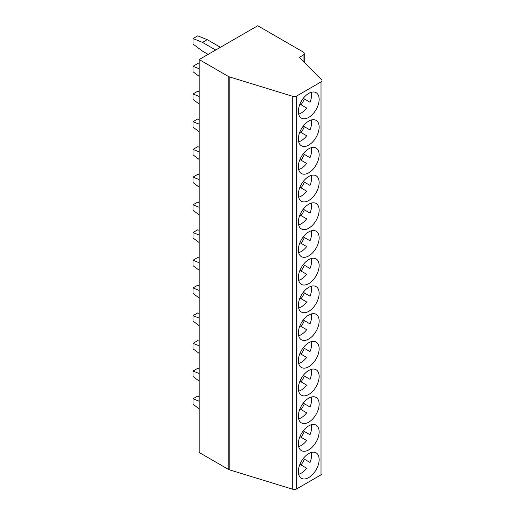 <?xml version="1.0" encoding="UTF-8"?>
<svg xmlns="http://www.w3.org/2000/svg" width="515" height="515" viewBox="0 0 515 515"><rect width="100%" height="100%" fill="white"/><g stroke="black" fill="none" stroke-linecap="round" stroke-linejoin="round"><path stroke-width="0.77" d="M228.209 76.336L199.163 59.566L257.732 25.75L303.078 51.931A4.011 2.311 180 0 1 304.249 53.566A4.011 2.311 180 0 1 303.078 55.202L299.299 57.384L321.527 79.613A3.341 1.931 180 0 1 321.978 80.578A3.341 1.931 180 0 1 321 81.943L296.666 95.996A3.341 1.931 180 0 1 292.732 96.331L229.799 77.012A6.682 3.856 180 0 1 228.209 76.336L228.209 469.255L199.163 452.479L199.163 59.566M321.978 80.578L321.978 473.497A3.341 1.931 180 0 1 321 474.862L296.666 488.909A3.341 1.931 180 0 1 292.732 489.25L229.799 469.931A6.682 3.856 180 0 1 228.209 469.255M308.749 453.573A14.697 8.485 120 0 0 299.144 466.519A14.697 8.485 120 0 0 301.397 478.3A14.697 8.485 120 0 0 308.749 477.572A14.697 8.485 120 0 0 318.347 464.62A14.697 8.485 120 0 0 316.094 452.846A14.697 8.485 120 0 0 308.749 453.573M308.749 425.866A14.697 8.485 120 0 0 299.144 438.812A14.697 8.485 120 0 0 301.397 450.593A14.697 8.485 120 0 0 308.749 449.865A14.697 8.485 120 0 0 318.347 436.913A14.697 8.485 120 0 0 316.094 425.139A14.697 8.485 120 0 0 308.749 425.866M308.749 398.159A14.697 8.485 120 0 0 299.144 411.105A14.697 8.485 120 0 0 301.397 422.886A14.697 8.485 120 0 0 308.749 422.158A14.697 8.485 120 0 0 318.347 409.206A14.697 8.485 120 0 0 316.094 397.432A14.697 8.485 120 0 0 308.749 398.159M308.749 370.452A14.697 8.485 120 0 0 299.144 383.398A14.697 8.485 120 0 0 301.397 395.179A14.697 8.485 120 0 0 308.749 394.451A14.697 8.485 120 0 0 318.347 381.499A14.697 8.485 120 0 0 316.094 369.725A14.697 8.485 120 0 0 308.749 370.452M308.749 342.745A14.697 8.485 120 0 0 299.144 355.691A14.697 8.485 120 0 0 301.397 367.472A14.697 8.485 120 0 0 308.749 366.744A14.697 8.485 120 0 0 318.347 353.792A14.697 8.485 120 0 0 316.094 342.018A14.697 8.485 120 0 0 308.749 342.745M308.749 315.038A14.697 8.485 120 0 0 299.144 327.984A14.697 8.485 120 0 0 301.397 339.765A14.697 8.485 120 0 0 308.749 339.037A14.697 8.485 120 0 0 318.347 326.085A14.697 8.485 120 0 0 316.094 314.311A14.697 8.485 120 0 0 308.749 315.038M308.749 287.331A14.697 8.485 120 0 0 299.144 300.277A14.697 8.485 120 0 0 301.397 312.058A14.697 8.485 120 0 0 308.749 311.33A14.697 8.485 120 0 0 318.347 298.378A14.697 8.485 120 0 0 316.094 286.604A14.697 8.485 120 0 0 308.749 287.331M308.749 259.624A14.697 8.485 120 0 0 299.144 272.57A14.697 8.485 120 0 0 301.397 284.351A14.697 8.485 120 0 0 308.749 283.623A14.697 8.485 120 0 0 318.347 270.671A14.697 8.485 120 0 0 316.094 258.897A14.697 8.485 120 0 0 308.749 259.624M308.749 231.917A14.697 8.485 120 0 0 299.144 244.863A14.697 8.485 120 0 0 301.397 256.644A14.697 8.485 120 0 0 308.749 255.916A14.697 8.485 120 0 0 318.347 242.964A14.697 8.485 120 0 0 316.094 231.19A14.697 8.485 120 0 0 308.749 231.917M308.749 204.21A14.697 8.485 120 0 0 299.144 217.156A14.697 8.485 120 0 0 301.397 228.937A14.697 8.485 120 0 0 308.749 228.209A14.697 8.485 120 0 0 318.347 215.257A14.697 8.485 120 0 0 316.094 203.483A14.697 8.485 120 0 0 308.749 204.21M308.749 176.503A14.697 8.485 120 0 0 299.144 189.449A14.697 8.485 120 0 0 301.397 201.23A14.697 8.485 120 0 0 308.749 200.502A14.697 8.485 120 0 0 318.347 187.55A14.697 8.485 120 0 0 316.094 175.776A14.697 8.485 120 0 0 308.749 176.503M308.749 148.796A14.697 8.485 120 0 0 299.144 161.742A14.697 8.485 120 0 0 301.397 173.523A14.697 8.485 120 0 0 308.749 172.795A14.697 8.485 120 0 0 318.347 159.843A14.697 8.485 120 0 0 316.094 148.069A14.697 8.485 120 0 0 308.749 148.796M308.749 121.089A14.697 8.485 120 0 0 299.144 134.035A14.697 8.485 120 0 0 301.397 145.816A14.697 8.485 120 0 0 308.749 145.088A14.697 8.485 120 0 0 318.347 132.136A14.697 8.485 120 0 0 316.094 120.362A14.697 8.485 120 0 0 308.749 121.089M308.749 93.382A14.697 8.485 120 0 0 299.144 106.328A14.697 8.485 120 0 0 301.397 118.109A14.697 8.485 120 0 0 308.749 117.381A14.697 8.485 120 0 0 318.347 104.429A14.697 8.485 120 0 0 316.094 92.655A14.697 8.485 120 0 0 308.749 93.382M298.668 474.302A14.697 8.485 120 0 0 301.191 473.208A14.697 8.485 120 0 0 306.676 468.232L299.923 464.33M310.017 462.444L303.258 458.55L310.017 462.444A14.697 8.485 120 0 0 311.272 452.473M301.005 464.961A14.697 8.485 120 0 0 304.346 459.174M199.163 408.82L193.022 404.211L193.022 398.758L197.747 396.029L199.163 396.602M193.022 398.758L199.163 401.243M199.163 381.113L193.022 376.504L193.022 371.051L199.163 373.536M193.022 371.051L197.747 368.322L199.163 368.894M199.163 353.406L193.022 348.797L193.022 343.344L199.163 345.829M193.022 343.344L197.747 340.615L199.163 341.188M199.163 325.699L193.022 321.09L193.022 315.637L199.163 318.122M193.022 315.637L197.747 312.908L199.163 313.481M199.163 297.992L193.022 293.383L193.022 287.93L199.163 290.415M193.022 287.93L197.747 285.201L199.163 285.774M199.163 270.285L193.022 265.676L193.022 260.223L199.163 262.708M193.022 260.223L197.747 257.494L199.163 258.067M199.163 242.578L193.022 237.969L193.022 232.516L199.163 235.001M193.022 232.516L197.747 229.787L199.163 230.359M199.163 214.871L193.022 210.262L193.022 204.809L199.163 207.294M193.022 204.809L197.747 202.08L199.163 202.653M199.163 187.164L193.022 182.555L193.022 177.102L199.163 179.587M193.022 177.102L197.747 174.373L199.163 174.946M199.163 159.457L193.022 154.848L193.022 149.395L199.163 151.88M193.022 149.395L197.747 146.666L199.163 147.239M199.163 131.75L193.022 127.141L193.022 121.688L199.163 124.173M193.022 121.688L197.747 118.959L199.163 119.532M199.163 104.043L193.022 99.434L193.022 93.981L199.163 96.466M193.022 93.981L197.747 91.252L199.163 91.825M199.163 76.336L193.022 71.727L193.022 66.274L199.163 68.759M193.022 66.274L197.747 63.545L199.163 64.118M208.137 54.384L202.472 51.114L193.022 44.02L193.022 38.567L202.472 42.385L215.695 50.019M202.472 42.385L207.191 39.655L220.42 47.296M193.022 38.567L197.747 35.838L207.191 39.655M298.668 446.595A14.697 8.485 120 0 0 301.191 445.501A14.697 8.485 120 0 0 306.676 440.525L299.923 436.623M310.017 434.737L303.258 430.843L310.017 434.737A14.697 8.485 120 0 0 311.272 424.766M301.005 437.254A14.697 8.485 120 0 0 304.346 431.467M298.668 418.888A14.697 8.485 120 0 0 301.191 417.794A14.697 8.485 120 0 0 306.676 412.818L299.923 408.916M310.017 407.03L303.258 403.136L310.017 407.03A14.697 8.485 120 0 0 311.272 397.059M301.005 409.547A14.697 8.485 120 0 0 304.346 403.76M298.668 391.181A14.697 8.485 120 0 0 301.191 390.087A14.697 8.485 120 0 0 306.676 385.111L299.923 381.209M310.017 379.323L303.258 375.429L310.017 379.323A14.697 8.485 120 0 0 311.272 369.352M301.005 381.84A14.697 8.485 120 0 0 304.346 376.053M298.668 363.474A14.697 8.485 120 0 0 301.191 362.38A14.697 8.485 120 0 0 306.676 357.404L299.923 353.502M310.017 351.616L303.258 347.722L310.017 351.616A14.697 8.485 120 0 0 311.272 341.645M301.005 354.133A14.697 8.485 120 0 0 304.346 348.346M298.668 335.767A14.697 8.485 120 0 0 301.191 334.673A14.697 8.485 120 0 0 306.676 329.697L299.923 325.795M310.017 323.909L303.258 320.015L310.017 323.909A14.697 8.485 120 0 0 311.272 313.938M301.005 326.426A14.697 8.485 120 0 0 304.346 320.639M298.668 308.06A14.697 8.485 120 0 0 301.191 306.966A14.697 8.485 120 0 0 306.676 301.99L299.923 298.088M310.017 296.202L303.258 292.308L310.017 296.202A14.697 8.485 120 0 0 311.272 286.231M301.005 298.719A14.697 8.485 120 0 0 304.346 292.932M298.668 280.353A14.697 8.485 120 0 0 301.191 279.259A14.697 8.485 120 0 0 306.676 274.283L299.923 270.381M310.017 268.495L303.258 264.601L310.017 268.495A14.697 8.485 120 0 0 311.272 258.524M301.005 271.012A14.697 8.485 120 0 0 304.346 265.225M298.668 252.646A14.697 8.485 120 0 0 301.191 251.552A14.697 8.485 120 0 0 306.676 246.576L299.923 242.674M310.017 240.788L303.258 236.894L310.017 240.788A14.697 8.485 120 0 0 311.272 230.817M301.005 243.305A14.697 8.485 120 0 0 304.346 237.518M298.668 224.939A14.697 8.485 120 0 0 301.191 223.845A14.697 8.485 120 0 0 306.676 218.869L299.923 214.967M310.017 213.081L303.258 209.187L310.017 213.081A14.697 8.485 120 0 0 311.272 203.11M301.005 215.598A14.697 8.485 120 0 0 304.346 209.811M298.668 197.232A14.697 8.485 120 0 0 301.191 196.138A14.697 8.485 120 0 0 306.676 191.162L299.923 187.26M310.017 185.374L303.258 181.48L310.017 185.374A14.697 8.485 120 0 0 311.272 175.403M301.005 187.891A14.697 8.485 120 0 0 304.346 182.104M298.668 169.525A14.697 8.485 120 0 0 301.191 168.431A14.697 8.485 120 0 0 306.676 163.455L299.923 159.553M310.017 157.667L303.258 153.773L310.017 157.667A14.697 8.485 120 0 0 311.272 147.696M301.005 160.184A14.697 8.485 120 0 0 304.346 154.397M298.668 141.818A14.697 8.485 120 0 0 301.191 140.724A14.697 8.485 120 0 0 306.676 135.748L299.923 131.846M310.017 129.96L303.258 126.066L310.017 129.96A14.697 8.485 120 0 0 311.272 119.989M301.005 132.477A14.697 8.485 120 0 0 304.346 126.69M298.668 114.111A14.697 8.485 120 0 0 301.191 113.017A14.697 8.485 120 0 0 306.676 108.041L299.923 104.139M310.017 102.253L303.258 98.359L310.017 102.253A14.697 8.485 120 0 0 311.272 92.282M301.005 104.77A14.697 8.485 120 0 0 304.346 98.983M229.799 469.931L229.799 77.012M292.732 489.25L292.732 96.331M296.666 488.909L296.666 95.996M321 474.862L321 81.943M303.078 61.163L303.078 55.202M304.249 62.341L304.249 53.566"/></g></svg>
